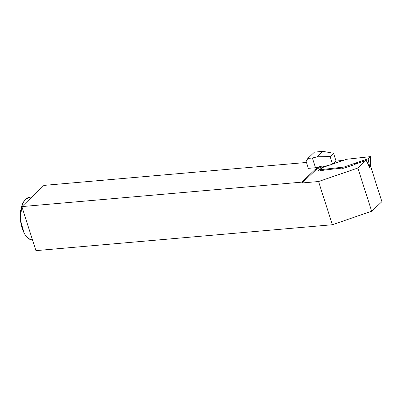 <?xml version="1.0" encoding="UTF-8"?>
<svg xmlns="http://www.w3.org/2000/svg" width="402" height="402" viewBox="0 0 402 402"><rect width="100%" height="100%" fill="white"/><g stroke="black" fill="none" stroke-linecap="round" stroke-linejoin="round"><path stroke-width="0.6" d="M306.48 162.458L43.984 185.387L21.859 206.598L301.912 182.131L315.339 169.257A7.1 2.362 162.3 0 1 321.886 166.126L315.495 167.734L308.364 168.358L306.148 161.423L307.872 158.418L312.394 158.026L315.495 167.734M301.912 182.131L302.173 182.96L318.565 181.528L332.359 224.743L35.914 250.637L21.859 206.598M321.429 168.493A3.241 1.075 -17.7 0 0 318.515 170.554A3.241 1.075 -17.7 0 0 321.193 170.795L324.479 170.031L341.665 168.121A3.241 1.075 -17.7 0 0 345.082 167.855L353.825 164.85A3.241 1.075 -17.7 0 0 355.604 163.991L355.338 163.162L365.775 159.574L368.388 164.694L369.343 167.689L369.734 167.327L368.091 158.775L370.398 156.629L346.554 159.277L322.409 167.579L320.103 169.724L343.946 167.076L355.338 163.162M318.565 181.528L357.86 168.016L371.649 211.231L381.9 201.688L370.659 166.468L369.277 167.488M332.359 224.743L371.649 211.231M322.932 151.363L333.554 153.283L330.142 156.554L317.253 156.8L322.932 151.363L314.464 152.102L307.872 158.418M333.554 153.283L336.032 161.051L333.032 163.926M343.218 160.423L336.032 161.051M357.86 168.016L366.036 160.403L365.775 159.574L368.091 158.775M330.142 156.554L332.549 164.096M312.394 158.026L317.253 156.8M329.861 165.016L322.153 166.961L321.886 166.126M302.173 182.96L315.605 170.091A7.1 2.362 162.3 0 1 322.153 166.961M366.036 160.403L355.604 163.991M320.886 170.86L320.103 169.724M344.328 168.081L343.946 167.076M370.659 166.468L370.398 156.629M29.778 197.201L25.562 199.261L22.296 204.06L20.1 218.889L24.251 233.627L28.13 238.321L32.597 240.245A21.613 11.447 -95 0 1 20.386 218.809A21.613 11.447 -95 0 1 29.793 197.201A21.613 11.447 -95 0 1 29.979 197.181L31.848 197.02M315.605 170.091L315.339 169.257"/></g></svg>
